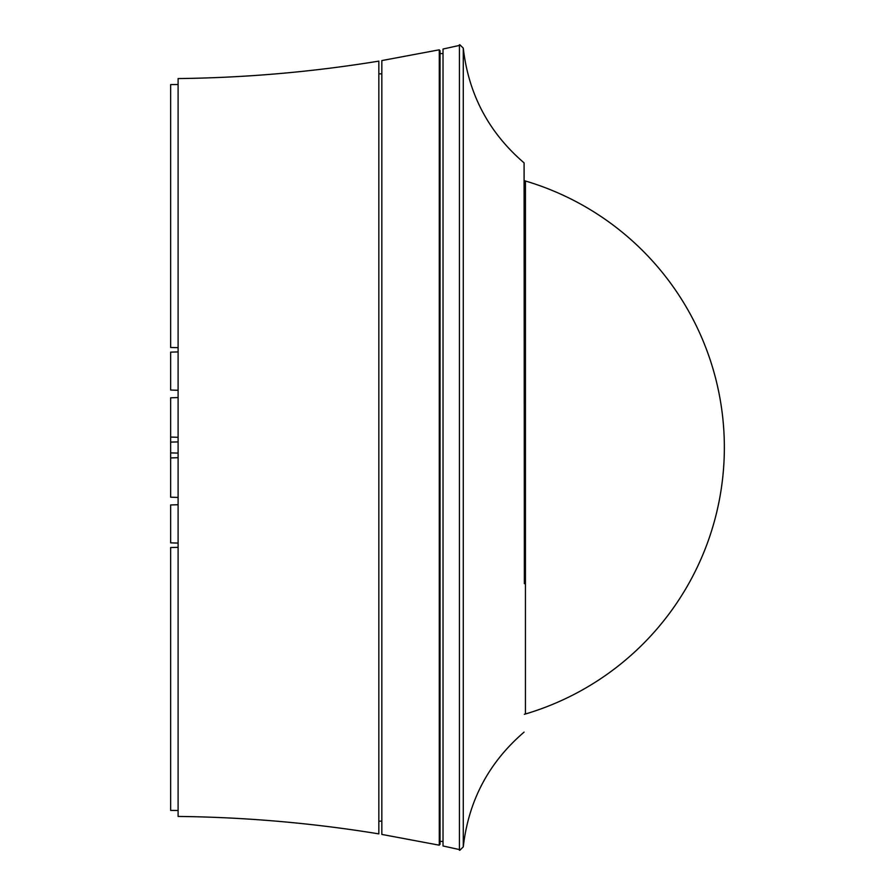<?xml version="1.0" encoding="UTF-8"?>
<svg xmlns="http://www.w3.org/2000/svg" width="895" height="895" viewBox="0 0 895 895"><rect width="100%" height="100%" fill="white"/><g stroke="black" fill="none" stroke-linecap="round" stroke-linejoin="round"><path stroke-width="1.34" d="M439.288 49.807L381.829 60.58L381.829 834.42L439.288 845.193L439.288 49.807L439.288 845.193M439.288 844.444L440.038 844.377L440.038 50.623L439.288 50.556M459.437 44.75L459.437 850.25L459.437 44.75M459.437 45.421L443.025 49.024L443.025 845.976L459.437 849.579M524.358 583.674L524.09 162.879L524.358 583.674M178.105 390.276L170.643 390.041L170.643 352.138L178.105 351.925L178.105 347.663L170.643 347.473L170.643 84.589A1342.254 1342.254 0 0 0 178.105 84.522M178.105 504.724L170.643 504.959L170.643 542.862L178.105 543.075L178.105 547.337L170.643 547.527L170.643 810.411A1342.254 1342.254 0 0 1 178.105 810.478M178.105 447.5L178.105 816.441A1336.28 1336.28 0 0 1 378.842 833.883L378.842 61.117A1336.28 1336.28 0 0 1 178.105 78.559L178.105 447.5M178.105 441.906L170.643 442.096L170.643 437.062L178.105 437.319M178.105 453.094L170.643 452.904L170.643 442.096M178.105 497.452L170.643 497.195L170.643 452.904M170.643 457.938L178.105 457.681M170.643 437.062L170.643 397.805L178.105 397.548M381.829 73.905L378.842 73.804M381.829 821.095L378.842 821.196M525.432 181.003L525.432 713.997A277.976 277.976 0 0 0 525.432 181.003L524.358 180.701M459.885 44.784L463.274 48.14L463.274 846.86L459.885 850.216M440.038 53.588L443.025 53.588M440.038 841.412L443.025 841.412M524.358 714.299L525.432 713.997M463.274 846.86C468.544 800.667 488.815 762.417 524.09 732.121M463.274 48.14C468.544 94.333 488.815 132.583 524.09 162.879"/></g></svg>
